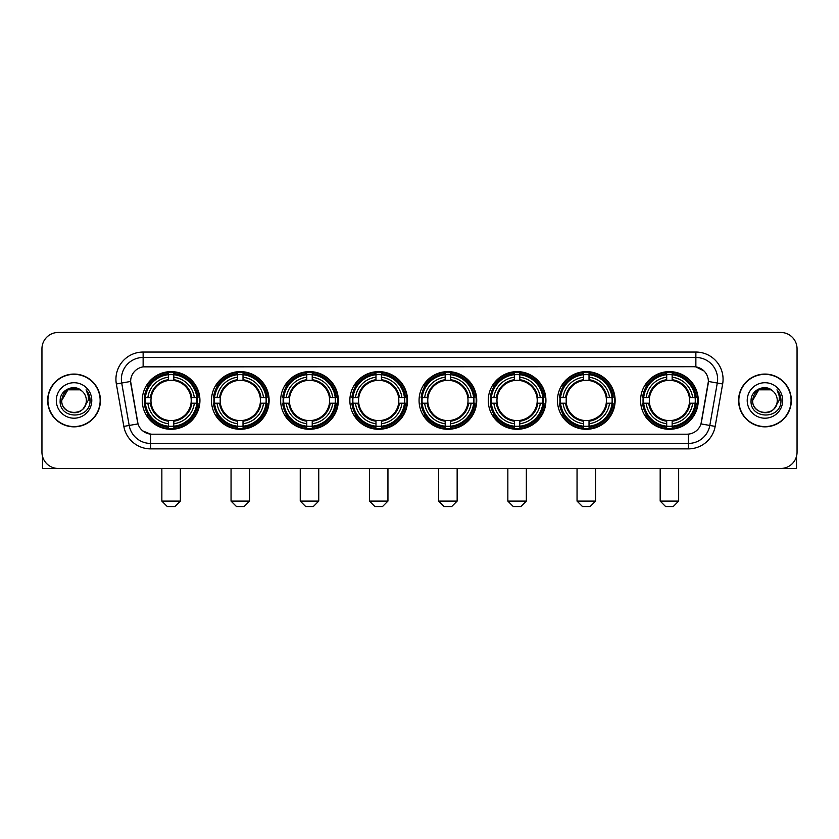 <?xml version="1.0" encoding="UTF-8"?>
<svg xmlns="http://www.w3.org/2000/svg" width="839" height="839" viewBox="0 0 839 839"><rect width="100%" height="100%" fill="white"/><g stroke="black" fill="none" stroke-linecap="round" stroke-linejoin="round"><path stroke-width="1.26" d="M419.07 400.455A28.83 28.83 0 0 0 447.9 429.295A28.83 28.83 0 0 0 476.73 400.455A28.83 28.83 0 0 0 447.9 371.625A28.83 28.83 0 0 0 419.07 400.455M211.47 400.455A28.83 28.83 0 0 0 240.3 429.295A28.83 28.83 0 0 0 269.13 400.455A28.83 28.83 0 0 0 240.3 371.625A28.83 28.83 0 0 0 211.47 400.455M280.666 400.455A28.83 28.83 0 0 0 309.497 429.295A28.83 28.83 0 0 0 338.337 400.455A28.83 28.83 0 0 0 309.497 371.625A28.83 28.83 0 0 0 280.666 400.455M349.863 400.455A28.83 28.83 0 0 0 378.704 429.295A28.83 28.83 0 0 0 407.534 400.455A28.83 28.83 0 0 0 378.704 371.625A28.83 28.83 0 0 0 349.863 400.455M488.267 400.455A28.83 28.83 0 0 0 517.097 429.295A28.83 28.83 0 0 0 545.927 400.455A28.83 28.83 0 0 0 517.097 371.625A28.83 28.83 0 0 0 488.267 400.455M557.463 400.455A28.83 28.83 0 0 0 586.293 429.295A28.83 28.83 0 0 0 615.134 400.455A28.83 28.83 0 0 0 586.293 371.625A28.83 28.83 0 0 0 557.463 400.455M640.587 400.455A28.83 28.83 0 0 0 669.428 429.295A28.83 28.83 0 0 0 698.258 400.455A28.83 28.83 0 0 0 669.428 371.625A28.83 28.83 0 0 0 640.587 400.455M142.263 400.455A28.83 28.83 0 0 0 171.104 429.295A28.83 28.83 0 0 0 199.934 400.455A28.83 28.83 0 0 0 171.104 371.625A28.83 28.83 0 0 0 142.263 400.455M123.836 426.401L116.348 383.968A27.205 27.205 0 0 1 143.133 352.044L695.867 352.044A27.205 27.205 0 0 1 722.652 383.968L715.164 426.401A27.205 27.205 0 0 1 688.379 448.875L150.621 448.875A27.205 27.205 0 0 1 123.836 426.401L129.185 425.457L121.707 383.024A21.762 21.762 0 0 1 143.133 357.477L695.867 357.477A21.762 21.762 0 0 1 717.293 383.024L709.815 425.457A21.762 21.762 0 0 1 688.379 443.432L150.621 443.432A21.762 21.762 0 0 1 129.185 425.457L138.016 423.894L130.622 381.451A14.693 14.693 0 0 0 130.853 383.968L137.565 422.048A14.693 14.693 0 0 0 152.027 434.193L686.973 434.193A14.693 14.693 0 0 0 701.435 422.048L708.147 383.968A14.693 14.693 0 0 0 693.685 366.727L145.315 366.727A14.693 14.693 0 0 0 130.622 381.42L130.79 379.238M144.853 403.181A26.387 26.387 0 0 1 144.853 397.738M643.177 403.181A26.387 26.387 0 0 1 643.177 397.738M560.053 403.181A26.387 26.387 0 0 1 560.053 397.738M490.857 403.181A26.387 26.387 0 0 1 490.857 397.738M352.453 403.181A26.387 26.387 0 0 1 352.453 397.738M283.257 403.181A26.387 26.387 0 0 1 283.257 397.738M214.06 403.181A26.387 26.387 0 0 1 214.06 397.738M421.65 403.181A26.387 26.387 0 0 1 421.65 397.738M47.666 400.455A26.387 26.387 0 0 0 74.052 426.841A26.387 26.387 0 0 0 100.428 400.455A26.387 26.387 0 0 0 74.052 374.079A26.387 26.387 0 0 0 47.666 400.455M738.572 400.455A26.387 26.387 0 0 0 764.948 426.841A26.387 26.387 0 0 0 791.334 400.455A26.387 26.387 0 0 0 764.948 374.079A26.387 26.387 0 0 0 738.572 400.455M143.133 352.044L143.133 366.895L693.685 366.727L695.867 366.895L704.068 371.027M686.973 434.193L152.027 434.193M150.621 448.875L150.621 434.12L142.777 430.91M722.652 383.968L708.378 381.451L700.985 423.894L715.164 426.401M797.05 348.772A16.319 16.319 0 0 0 780.731 332.454L58.269 332.454A16.319 16.319 0 0 0 41.95 348.772L41.95 452.137A16.319 16.319 0 0 0 58.269 468.466L780.731 468.466A16.319 16.319 0 0 0 797.05 452.137L797.05 348.772L797.05 452.137M41.95 348.772L41.95 452.137M780.731 332.454L58.269 332.454M58.269 468.466L780.731 468.466M100.156 400.455A26.114 26.114 0 0 0 74.052 374.351A26.114 26.114 0 0 0 47.938 400.455A26.114 26.114 0 0 0 74.052 426.569A26.114 26.114 0 0 0 100.156 400.455M80.198 389.81L82.107 391.173A12.291 12.291 0 0 1 86.344 400.455C87.099 416.322 60.995 416.322 61.75 400.455L67.896 389.81L80.198 389.81L82.107 391.173C74.556 383.266 60.03 389.778 60.167 400.455C58.782 419.437 89.553 419.94 90.056 401.378L90.077 400.455C90.035 396.428 88.693 392.883 86.06 389.831C88.064 393.124 88.766 396.669 88.179 400.455L83.47 408.362A12.291 12.291 0 0 0 86.344 400.455C87.099 416.322 60.995 416.322 61.75 400.455C62.946 391.624 68.011 387.639 76.947 388.509M83.47 408.362C76.947 417.182 61.111 411.54 61.75 400.455M56.307 400.455A17.734 17.734 0 0 0 74.052 418.2A17.734 17.734 0 0 0 91.787 400.455A17.734 17.734 0 0 0 74.052 382.72A17.734 17.734 0 0 0 56.307 400.455M86.176 389.967L90.077 400.927M42.495 456.322L42.495 468.466L105.599 468.466M791.062 400.455A26.114 26.114 0 0 0 764.948 374.351A26.114 26.114 0 0 0 738.844 400.455A26.114 26.114 0 0 0 764.948 426.569A26.114 26.114 0 0 0 791.062 400.455M773.002 391.173A12.291 12.291 0 0 1 777.25 400.455C778.005 416.322 751.901 416.322 752.656 400.455L758.802 389.81L771.104 389.81L773.002 391.173C765.462 383.266 750.936 389.778 751.073 400.455C749.688 419.437 780.459 419.94 780.962 401.378L780.983 400.455C780.941 396.428 779.599 392.883 776.966 389.831C778.97 393.124 779.672 396.669 779.085 400.455L774.376 408.362A12.291 12.291 0 0 0 777.25 400.455C778.005 416.322 751.901 416.322 752.656 400.455C753.852 391.624 758.917 387.639 767.853 388.509M774.376 408.362C767.853 417.182 752.017 411.54 752.656 400.455M747.213 400.455A17.734 17.734 0 0 0 764.948 418.2A17.734 17.734 0 0 0 782.693 400.455A17.734 17.734 0 0 0 764.948 382.72A17.734 17.734 0 0 0 747.213 400.455M777.082 389.967L780.983 400.927M174.911 506.546L167.297 506.546L161.854 501.103L180.354 501.103L174.911 506.546M173.82 426.212L173.82 427.303A26.984 26.984 0 0 0 197.952 403.181L196.85 403.181A25.894 25.894 0 0 1 173.82 426.212L173.82 423.695A23.398 23.398 0 0 0 194.333 403.181L191.04 403.181A20.126 20.126 0 0 0 173.82 380.518L173.82 374.708A25.894 25.894 0 0 1 196.85 397.738L197.952 397.738A26.984 26.984 0 0 0 173.82 373.617L173.82 374.708M145.346 403.181L144.256 403.181A26.984 26.984 0 0 0 168.377 427.303L168.377 426.212A25.894 25.894 0 0 1 145.346 403.181L147.863 403.181A23.398 23.398 0 0 0 168.377 423.695L168.377 420.402A20.126 20.126 0 0 0 191.04 403.181L191.848 403.181A20.923 20.923 0 0 1 173.82 421.209L173.82 423.695M168.377 374.708L168.377 373.617A26.984 26.984 0 0 0 144.256 397.738L145.346 397.738A25.894 25.894 0 0 1 168.377 374.708L168.377 377.225A23.398 23.398 0 0 0 147.863 397.738L151.156 397.738A20.126 20.126 0 0 0 168.377 420.402L168.377 421.209A20.923 20.923 0 0 1 150.349 403.181L147.863 403.181M145.399 403.181A25.841 25.841 0 0 1 145.399 397.738M173.82 374.76A25.841 25.841 0 0 0 168.377 374.76M196.798 397.738A25.841 25.841 0 0 1 196.798 403.181M196.85 397.738L194.333 397.738A23.398 23.398 0 0 0 173.82 377.225M194.333 403.181L196.85 403.181M168.377 423.695L168.377 426.212M191.04 397.738L194.333 397.738M173.82 420.433L173.82 421.209M168.377 420.402A20.126 20.126 0 0 1 151.156 403.181L150.349 403.181M173.82 426.16A25.841 25.841 0 0 1 168.377 426.16M147.863 397.738L145.346 397.738M168.377 380.476L168.377 377.225M173.82 380.518A20.126 20.126 0 0 0 151.156 397.738L150.349 397.738A20.923 20.923 0 0 1 168.377 379.71M173.82 380.487L173.82 379.71A20.923 20.923 0 0 1 191.848 397.738M148.461 385.772L146.919 385.772A28.285 28.285 0 0 1 199.388 400.455A28.285 28.285 0 0 1 146.919 415.148L148.461 415.148M244.107 506.546L236.493 506.546L231.05 501.103L249.55 501.103L244.107 506.546M243.016 426.212L243.016 427.303A26.984 26.984 0 0 0 267.148 403.181L266.047 403.181A25.894 25.894 0 0 1 243.016 426.212L243.016 423.695A23.398 23.398 0 0 0 263.53 403.181L260.247 403.181A20.126 20.126 0 0 0 243.016 380.518L243.016 374.708A25.894 25.894 0 0 1 266.047 397.738L267.148 397.738A26.984 26.984 0 0 0 243.016 373.617L243.016 374.708M214.543 403.181L213.452 403.181A26.984 26.984 0 0 0 237.584 427.303L237.584 426.212A25.894 25.894 0 0 1 214.543 403.181L217.07 403.181A23.398 23.398 0 0 0 237.584 423.695L237.584 420.402A20.126 20.126 0 0 0 260.247 403.181L261.044 403.181A20.923 20.923 0 0 1 243.016 421.209L243.016 423.695M237.584 374.708L237.584 373.617A26.984 26.984 0 0 0 213.452 397.738L214.543 397.738A25.894 25.894 0 0 1 237.584 374.708L237.584 377.225A23.398 23.398 0 0 0 217.07 397.738L220.353 397.738A20.126 20.126 0 0 0 237.584 420.402L237.584 421.209A20.923 20.923 0 0 1 219.556 403.181L217.07 403.181M214.606 403.181A25.841 25.841 0 0 1 214.606 397.738M243.016 374.76A25.841 25.841 0 0 0 237.584 374.76M265.994 397.738A25.841 25.841 0 0 1 265.994 403.181M266.047 397.738L263.53 397.738A23.398 23.398 0 0 0 243.016 377.225M263.53 403.181L266.047 403.181M237.584 423.695L237.584 426.212M260.247 397.738L263.53 397.738M243.016 420.433L243.016 421.209M237.584 420.402A20.126 20.126 0 0 1 220.353 403.181L219.556 403.181M243.016 426.16A25.841 25.841 0 0 1 237.584 426.16M217.07 397.738L214.543 397.738M237.584 380.476L237.584 377.225M243.016 380.518A20.126 20.126 0 0 0 220.353 397.738L219.556 397.738A20.923 20.923 0 0 1 237.584 379.71M243.016 380.487L243.016 379.71A20.923 20.923 0 0 1 261.044 397.738M217.668 385.772L216.126 385.772A28.285 28.285 0 0 1 268.585 400.455A28.285 28.285 0 0 1 216.126 415.148L217.668 415.148M313.304 506.546L305.69 506.546L300.247 501.103L318.747 501.103L313.304 506.546M312.223 426.212L312.223 427.303A26.984 26.984 0 0 0 336.345 403.181L335.254 403.181A25.894 25.894 0 0 1 312.223 426.212L312.223 423.695A23.398 23.398 0 0 0 332.737 403.181L329.444 403.181A20.126 20.126 0 0 0 312.223 380.518L312.223 374.708A25.894 25.894 0 0 1 335.254 397.738L336.345 397.738A26.984 26.984 0 0 0 312.223 373.617L312.223 374.708M283.75 403.181L282.649 403.181A26.984 26.984 0 0 0 306.78 427.303L306.78 426.212A25.894 25.894 0 0 1 283.75 403.181L286.267 403.181A23.398 23.398 0 0 0 306.78 423.695L306.78 420.402A20.126 20.126 0 0 0 329.444 403.181L330.251 403.181A20.923 20.923 0 0 1 312.223 421.209L312.223 423.695M306.78 374.708L306.78 373.617A26.984 26.984 0 0 0 282.649 397.738L283.75 397.738A25.894 25.894 0 0 1 306.78 374.708L306.78 377.225A23.398 23.398 0 0 0 286.267 397.738L289.56 397.738A20.126 20.126 0 0 0 306.78 420.402L306.78 421.209A20.923 20.923 0 0 1 288.752 403.181L286.267 403.181M283.802 403.181A25.841 25.841 0 0 1 283.802 397.738M312.223 374.76A25.841 25.841 0 0 0 306.78 374.76M335.201 397.738A25.841 25.841 0 0 1 335.201 403.181M335.254 397.738L332.737 397.738A23.398 23.398 0 0 0 312.223 377.225M332.737 403.181L335.254 403.181M306.78 423.695L306.78 426.212M329.444 397.738L332.737 397.738M312.223 420.433L312.223 421.209M306.78 420.402A20.126 20.126 0 0 1 289.56 403.181L288.752 403.181M312.223 426.16A25.841 25.841 0 0 1 306.78 426.16M286.267 397.738L283.75 397.738M306.78 380.476L306.78 377.225M312.223 380.518A20.126 20.126 0 0 0 289.56 397.738L288.752 397.738A20.923 20.923 0 0 1 306.78 379.71M312.223 380.487L312.223 379.71A20.923 20.923 0 0 1 330.251 397.738M286.865 385.772L285.323 385.772A28.285 28.285 0 0 1 337.792 400.455A28.285 28.285 0 0 1 285.323 415.148L286.865 415.148M382.511 506.546L374.886 506.546L369.454 501.103L387.943 501.103L382.511 506.546M381.42 426.212L381.42 427.303A26.984 26.984 0 0 0 405.541 403.181L404.45 403.181A25.894 25.894 0 0 1 381.42 426.212L381.42 423.695A23.398 23.398 0 0 0 401.933 403.181L398.64 403.181A20.126 20.126 0 0 0 381.42 380.518L381.42 374.708A25.894 25.894 0 0 1 404.45 397.738L405.541 397.738A26.984 26.984 0 0 0 381.42 373.617L381.42 374.708M352.946 403.181L351.856 403.181A26.984 26.984 0 0 0 375.977 427.303L375.977 426.212A25.894 25.894 0 0 1 352.946 403.181L355.463 403.181A23.398 23.398 0 0 0 375.977 423.695L375.977 420.402A20.126 20.126 0 0 0 398.64 403.181L399.448 403.181A20.923 20.923 0 0 1 381.42 421.209L381.42 423.695M375.977 374.708L375.977 373.617A26.984 26.984 0 0 0 351.856 397.738L352.946 397.738A25.894 25.894 0 0 1 375.977 374.708L375.977 377.225A23.398 23.398 0 0 0 355.463 397.738L358.756 397.738A20.126 20.126 0 0 0 375.977 420.402L375.977 421.209A20.923 20.923 0 0 1 357.949 403.181L355.463 403.181M352.999 403.181A25.841 25.841 0 0 1 352.999 397.738M381.42 374.76A25.841 25.841 0 0 0 375.977 374.76M404.398 397.738A25.841 25.841 0 0 1 404.398 403.181M404.45 397.738L401.933 397.738A23.398 23.398 0 0 0 381.42 377.225M401.933 403.181L404.45 403.181M375.977 423.695L375.977 426.212M398.64 397.738L401.933 397.738M381.42 420.433L381.42 421.209M375.977 420.402A20.126 20.126 0 0 1 358.756 403.181L357.949 403.181M381.42 426.16A25.841 25.841 0 0 1 375.977 426.16M355.463 397.738L352.946 397.738M375.977 380.476L375.977 377.225M381.42 380.518A20.126 20.126 0 0 0 358.756 397.738L357.949 397.738A20.923 20.923 0 0 1 375.977 379.71M381.42 380.487L381.42 379.71A20.923 20.923 0 0 1 399.448 397.738M356.061 385.772L354.519 385.772A28.285 28.285 0 0 1 406.988 400.455A28.285 28.285 0 0 1 354.519 415.148L356.061 415.148M451.707 506.546L444.093 506.546L438.65 501.103L457.15 501.103L451.707 506.546M450.616 426.212L450.616 427.303A26.984 26.984 0 0 0 474.748 403.181L473.647 403.181A25.894 25.894 0 0 1 450.616 426.212L450.616 423.695A23.398 23.398 0 0 0 471.13 403.181L467.837 403.181A20.126 20.126 0 0 0 450.616 380.518L450.616 374.708A25.894 25.894 0 0 1 473.647 397.738L474.748 397.738A26.984 26.984 0 0 0 450.616 373.617L450.616 374.708M422.143 403.181L421.052 403.181A26.984 26.984 0 0 0 445.173 427.303L445.173 426.212A25.894 25.894 0 0 1 422.143 403.181L424.66 403.181A23.398 23.398 0 0 0 445.173 423.695L445.173 420.402A20.126 20.126 0 0 0 467.837 403.181L468.644 403.181A20.923 20.923 0 0 1 450.616 421.209L450.616 423.695M445.173 374.708L445.173 373.617A26.984 26.984 0 0 0 421.052 397.738L422.143 397.738A25.894 25.894 0 0 1 445.173 374.708L445.173 377.225A23.398 23.398 0 0 0 424.66 397.738L427.953 397.738A20.126 20.126 0 0 0 445.173 420.402L445.173 421.209A20.923 20.923 0 0 1 427.145 403.181L424.66 403.181M422.195 403.181A25.841 25.841 0 0 1 422.195 397.738M450.616 374.76A25.841 25.841 0 0 0 445.173 374.76M473.595 397.738A25.841 25.841 0 0 1 473.595 403.181M473.647 397.738L471.13 397.738A23.398 23.398 0 0 0 450.616 377.225M471.13 403.181L473.647 403.181M445.173 423.695L445.173 426.212M467.837 397.738L471.13 397.738M450.616 420.433L450.616 421.209M445.173 420.402A20.126 20.126 0 0 1 427.953 403.181L427.145 403.181M450.616 426.16A25.841 25.841 0 0 1 445.173 426.16M424.66 397.738L422.143 397.738M445.173 380.476L445.173 377.225M450.616 380.518A20.126 20.126 0 0 0 427.953 397.738L427.145 397.738A20.923 20.923 0 0 1 445.173 379.71M450.616 380.487L450.616 379.71A20.923 20.923 0 0 1 468.644 397.738M425.258 385.772L423.716 385.772A28.285 28.285 0 0 1 476.185 400.455A28.285 28.285 0 0 1 423.716 415.148L425.258 415.148M520.904 506.546L513.29 506.546L507.847 501.103L526.347 501.103L520.904 506.546M519.813 426.212L519.813 427.303A26.984 26.984 0 0 0 543.945 403.181L542.854 403.181A25.894 25.894 0 0 1 519.813 426.212L519.813 423.695A23.398 23.398 0 0 0 540.326 403.181L537.044 403.181A20.126 20.126 0 0 0 519.813 380.518L519.813 374.708A25.894 25.894 0 0 1 542.854 397.738L543.945 397.738A26.984 26.984 0 0 0 519.813 373.617L519.813 374.708M491.35 403.181L490.249 403.181A26.984 26.984 0 0 0 514.38 427.303L514.38 426.212A25.894 25.894 0 0 1 491.35 403.181L493.867 403.181A23.398 23.398 0 0 0 514.38 423.695L514.38 420.402A20.126 20.126 0 0 0 537.044 403.181L537.841 403.181A20.923 20.923 0 0 1 519.813 421.209L519.813 423.695M514.38 374.708L514.38 373.617A26.984 26.984 0 0 0 490.249 397.738L491.35 397.738A25.894 25.894 0 0 1 514.38 374.708L514.38 377.225A23.398 23.398 0 0 0 493.867 397.738L497.149 397.738A20.126 20.126 0 0 0 514.38 420.402L514.38 421.209A20.923 20.923 0 0 1 496.352 403.181L493.867 403.181M491.402 403.181A25.841 25.841 0 0 1 491.402 397.738M519.813 374.76A25.841 25.841 0 0 0 514.38 374.76M542.791 397.738A25.841 25.841 0 0 1 542.791 403.181M542.854 397.738L540.326 397.738A23.398 23.398 0 0 0 519.813 377.225M540.326 403.181L542.854 403.181M514.38 423.695L514.38 426.212M537.044 397.738L540.326 397.738M519.813 420.433L519.813 421.209M514.38 420.402A20.126 20.126 0 0 1 497.149 403.181L496.352 403.181M519.813 426.16A25.841 25.841 0 0 1 514.38 426.16M493.867 397.738L491.35 397.738M514.38 380.476L514.38 377.225M519.813 380.518A20.126 20.126 0 0 0 497.149 397.738L496.352 397.738A20.923 20.923 0 0 1 514.38 379.71M519.813 380.487L519.813 379.71A20.923 20.923 0 0 1 537.841 397.738M494.465 385.772L492.923 385.772A28.285 28.285 0 0 1 545.381 400.455A28.285 28.285 0 0 1 492.923 415.148L494.465 415.148M590.1 506.546L582.486 506.546L577.043 501.103L595.543 501.103L590.1 506.546M589.02 426.212L589.02 427.303A26.984 26.984 0 0 0 613.141 403.181L612.051 403.181A25.894 25.894 0 0 1 589.02 426.212L589.02 423.695A23.398 23.398 0 0 0 609.534 403.181L606.24 403.181A20.126 20.126 0 0 0 589.02 380.518L589.02 374.708A25.894 25.894 0 0 1 612.051 397.738L613.141 397.738A26.984 26.984 0 0 0 589.02 373.617L589.02 374.708M560.546 403.181L559.456 403.181A26.984 26.984 0 0 0 583.577 427.303L583.577 426.212A25.894 25.894 0 0 1 560.546 403.181L563.063 403.181A23.398 23.398 0 0 0 583.577 423.695L583.577 420.402A20.126 20.126 0 0 0 606.24 403.181L607.048 403.181A20.923 20.923 0 0 1 589.02 421.209L589.02 423.695M583.577 374.708L583.577 373.617A26.984 26.984 0 0 0 559.456 397.738L560.546 397.738A25.894 25.894 0 0 1 583.577 374.708L583.577 377.225A23.398 23.398 0 0 0 563.063 397.738L566.356 397.738A20.126 20.126 0 0 0 583.577 420.402L583.577 421.209A20.923 20.923 0 0 1 565.549 403.181L563.063 403.181M560.599 403.181A25.841 25.841 0 0 1 560.599 397.738M589.02 374.76A25.841 25.841 0 0 0 583.577 374.76M611.998 397.738A25.841 25.841 0 0 1 611.998 403.181M612.051 397.738L609.534 397.738A23.398 23.398 0 0 0 589.02 377.225M609.534 403.181L612.051 403.181M583.577 423.695L583.577 426.212M606.24 397.738L609.534 397.738M589.02 420.433L589.02 421.209M583.577 420.402A20.126 20.126 0 0 1 566.356 403.181L565.549 403.181M589.02 426.16A25.841 25.841 0 0 1 583.577 426.16M563.063 397.738L560.546 397.738M583.577 380.476L583.577 377.225M589.02 380.518A20.126 20.126 0 0 0 566.356 397.738L565.549 397.738A20.923 20.923 0 0 1 583.577 379.71M589.02 380.487L589.02 379.71A20.923 20.923 0 0 1 607.048 397.738M563.661 385.772L562.12 385.772A28.285 28.285 0 0 1 614.588 400.455A28.285 28.285 0 0 1 562.12 415.148L563.661 415.148M673.235 506.546L665.61 506.546L660.178 501.103L678.667 501.103L673.235 506.546M672.144 426.212L672.144 427.303A26.984 26.984 0 0 0 696.265 403.181L695.174 403.181A25.894 25.894 0 0 1 672.144 426.212L672.144 423.695A23.398 23.398 0 0 0 692.657 403.181L689.364 403.181A20.126 20.126 0 0 0 672.144 380.518L672.144 374.708A25.894 25.894 0 0 1 695.174 397.738L696.265 397.738A26.984 26.984 0 0 0 672.144 373.617L672.144 374.708M643.67 403.181L642.58 403.181A26.984 26.984 0 0 0 666.701 427.303L666.701 426.212A25.894 25.894 0 0 1 643.67 403.181L646.187 403.181A23.398 23.398 0 0 0 666.701 423.695L666.701 420.402A20.126 20.126 0 0 0 689.364 403.181L690.172 403.181A20.923 20.923 0 0 1 672.144 421.209L672.144 423.695M666.701 374.708L666.701 373.617A26.984 26.984 0 0 0 642.58 397.738L643.67 397.738A25.894 25.894 0 0 1 666.701 374.708L666.701 377.225A23.398 23.398 0 0 0 646.187 397.738L649.48 397.738A20.126 20.126 0 0 0 666.701 420.402L666.701 421.209A20.923 20.923 0 0 1 648.673 403.181L646.187 403.181M643.723 403.181A25.841 25.841 0 0 1 643.723 397.738M672.144 374.76A25.841 25.841 0 0 0 666.701 374.76M695.122 397.738A25.841 25.841 0 0 1 695.122 403.181M695.174 397.738L692.657 397.738A23.398 23.398 0 0 0 672.144 377.225M692.657 403.181L695.174 403.181M666.701 423.695L666.701 426.212M689.364 397.738L692.657 397.738M672.144 420.433L672.144 421.209M666.701 420.402A20.126 20.126 0 0 1 649.48 403.181L648.673 403.181M672.144 426.16A25.841 25.841 0 0 1 666.701 426.16M646.187 397.738L643.67 397.738M666.701 380.476L666.701 377.225M672.144 380.518A20.126 20.126 0 0 0 649.48 397.738L648.673 397.738A20.923 20.923 0 0 1 666.701 379.71M672.144 380.487L672.144 379.71A20.923 20.923 0 0 1 690.172 397.738M646.785 385.772L645.243 385.772A28.285 28.285 0 0 1 697.712 400.455A28.285 28.285 0 0 1 645.243 415.148L646.785 415.148M796.505 456.322L796.505 468.466L733.401 468.466M695.867 352.044L695.867 366.895M116.348 383.968L121.707 383.024A21.762 21.762 0 0 1 121.372 379.238M121.707 383.024L130.622 381.451M688.379 434.12L688.379 448.875M173.82 420.402A20.126 20.126 0 0 0 191.04 403.181M168.377 426.401A26.082 26.082 0 0 0 173.82 426.401M197.039 403.181A26.082 26.082 0 0 0 197.039 397.738M173.82 374.519A26.082 26.082 0 0 0 168.377 374.519M243.016 420.402A20.126 20.126 0 0 0 260.247 403.181M237.584 426.401A26.082 26.082 0 0 0 243.016 426.401M266.246 403.181A26.082 26.082 0 0 0 266.246 397.738M243.016 374.519A26.082 26.082 0 0 0 237.584 374.519M312.223 420.402A20.126 20.126 0 0 0 329.444 403.181M306.78 426.401A26.082 26.082 0 0 0 312.223 426.401M335.443 403.181A26.082 26.082 0 0 0 335.443 397.738M312.223 374.519A26.082 26.082 0 0 0 306.78 374.519M381.42 420.402A20.126 20.126 0 0 0 398.64 403.181M375.977 426.401A26.082 26.082 0 0 0 381.42 426.401M404.639 403.181A26.082 26.082 0 0 0 404.639 397.738M381.42 374.519A26.082 26.082 0 0 0 375.977 374.519M450.616 420.402A20.126 20.126 0 0 0 467.837 403.181M445.173 426.401A26.082 26.082 0 0 0 450.616 426.401M473.836 403.181A26.082 26.082 0 0 0 473.836 397.738M450.616 374.519A26.082 26.082 0 0 0 445.173 374.519M519.813 420.402A20.126 20.126 0 0 0 537.044 403.181M514.38 426.401A26.082 26.082 0 0 0 519.813 426.401M543.043 403.181A26.082 26.082 0 0 0 543.043 397.738M519.813 374.519A26.082 26.082 0 0 0 514.38 374.519M589.02 420.402A20.126 20.126 0 0 0 606.24 403.181M583.577 426.401A26.082 26.082 0 0 0 589.02 426.401M612.239 403.181A26.082 26.082 0 0 0 612.239 397.738M589.02 374.519A26.082 26.082 0 0 0 583.577 374.519M672.144 420.402A20.126 20.126 0 0 0 689.364 403.181M666.701 426.401A26.082 26.082 0 0 0 672.144 426.401M695.363 403.181A26.082 26.082 0 0 0 695.363 397.738M672.144 374.519A26.082 26.082 0 0 0 666.701 374.519M180.354 468.466L180.354 501.103M161.854 468.466L161.854 501.103M249.55 468.466L249.55 501.103M231.05 468.466L231.05 501.103M318.747 468.466L318.747 501.103M300.247 468.466L300.247 501.103M387.943 468.466L387.943 501.103M369.454 468.466L369.454 501.103M457.15 468.466L457.15 501.103M438.65 468.466L438.65 501.103M526.347 468.466L526.347 501.103M507.847 468.466L507.847 501.103M595.543 468.466L595.543 501.103M577.043 468.466L577.043 501.103M678.667 468.466L678.667 501.103M660.178 468.466L660.178 501.103"/></g></svg>
